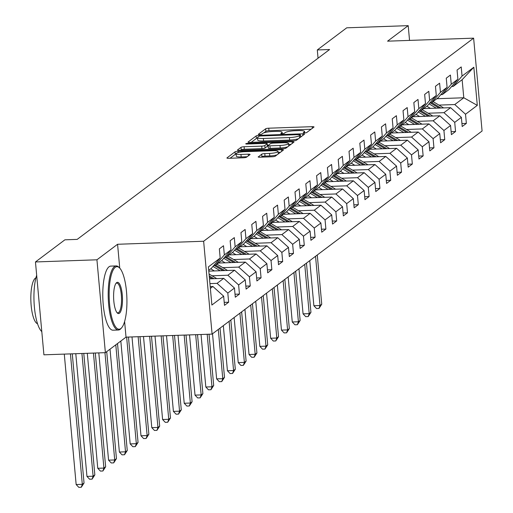 <?xml version="1.0" encoding="UTF-8"?>
<svg xmlns="http://www.w3.org/2000/svg" width="513" height="513" viewBox="0 0 513 513"><rect width="100%" height="100%" fill="white"/><g stroke="black" fill="none" stroke-linecap="round" stroke-linejoin="round"><path stroke-width="0.77" d="M304.542 132.95A1.763 0.327 -5.2 0 0 306.703 132.534L313.93 127.102A2.52 0.468 -5.2 0 0 314.02 126.955A2.52 0.468 -5.2 0 0 312.193 126.673L268.748 128.199A2.52 0.468 -5.2 0 0 265.657 128.795L258.437 134.233A1.763 0.327 -5.2 0 0 258.366 134.329A1.763 0.327 -5.2 0 0 259.649 134.528A1.763 0.327 -5.2 0 0 261.816 134.111L262.746 133.406A8.054 1.494 -5.2 0 1 272.647 131.501L276.27 131.373A8.054 1.494 -5.2 0 1 282.112 132.277A8.054 1.494 -5.2 0 1 281.817 132.739L280.88 133.444A1.763 0.327 -5.2 0 0 280.816 133.54A1.763 0.327 -5.2 0 0 282.092 133.739A1.763 0.327 -5.2 0 0 284.26 133.322L285.196 132.617A8.054 1.494 -5.2 0 1 295.09 130.712L298.713 130.584A8.054 1.494 -5.2 0 1 304.562 131.488A8.054 1.494 -5.2 0 1 304.26 131.95L303.324 132.655A1.763 0.327 -5.2 0 0 303.26 132.752A1.763 0.327 -5.2 0 0 304.542 132.95M258.263 156.773A2.52 0.468 -5.2 0 0 258.167 156.914A2.52 0.468 -5.2 0 0 259.995 157.202L272.185 156.773A2.52 0.468 -5.2 0 0 275.276 156.176L283.298 150.142A2.52 0.468 -5.2 0 0 283.394 149.995A2.52 0.468 -5.2 0 0 281.566 149.713L238.122 151.239A2.52 0.468 -5.2 0 0 235.031 151.835L227.009 157.869A2.52 0.468 -5.2 0 0 226.913 158.017A2.52 0.468 -5.2 0 0 228.74 158.299L243.463 157.78A2.52 0.468 -5.2 0 0 246.554 157.183L249.991 154.599A2.52 0.468 -5.2 0 0 250.081 154.458A2.52 0.468 -5.2 0 0 248.254 154.176L240.956 154.432A6.733 1.25 -5.2 0 1 236.07 153.676A6.733 1.25 -5.2 0 1 244.592 151.694L273.192 150.694A6.733 1.25 -5.2 0 1 278.078 151.45A6.733 1.25 -5.2 0 1 269.556 153.425L264.791 153.592A2.52 0.468 -5.2 0 0 261.694 154.189L258.289 157.042M117.573 244.271L96.931 259.796L35.461 261.957L43.913 354.823L105.383 352.662L126.025 337.137L212.087 334.11L203.635 241.251L117.573 244.271L119.747 268.119M409.547 40.405L408.207 25.65L387.565 41.175L473.627 38.154L203.635 241.251M408.207 25.65L346.737 27.811L317.297 49.953L318.047 58.206M35.461 261.957L64.901 239.815L77.194 239.385L329.59 49.524L317.297 49.953M293.327 140.863A2.52 0.468 -5.2 0 0 296.424 140.267L304.446 134.233A2.52 0.468 -5.2 0 0 304.536 134.092A2.52 0.468 -5.2 0 0 302.708 133.81L259.264 135.336A2.52 0.468 -5.2 0 0 256.173 135.932L248.151 141.966A2.52 0.468 -5.2 0 0 248.055 142.107A2.52 0.468 -5.2 0 0 249.882 142.39L293.327 140.863M293.872 142.191L285.85 148.225A2.52 0.468 -5.2 0 1 282.759 148.821L239.314 150.347A2.52 0.468 -5.2 0 1 237.487 150.059A2.52 0.468 -5.2 0 1 237.577 149.918L241.014 147.334A2.52 0.468 -5.2 0 1 244.105 146.737L261.726 146.122A2.52 0.468 -5.2 0 0 264.817 145.525L267.093 143.813A2.52 0.468 -5.2 0 0 267.19 143.666A2.52 0.468 -5.2 0 0 265.362 143.383L247.016 144.031A1.763 0.327 -5.2 0 1 245.74 143.832A1.763 0.327 -5.2 0 1 247.971 143.313L292.141 141.761A2.52 0.468 -5.2 0 1 293.968 142.043A2.52 0.468 -5.2 0 1 293.872 142.191M212.087 334.11L482.079 131.014L473.627 38.154M224.219 302.369L228.644 302.215L227.81 293.051L234.46 288.049L235.294 297.213L239.449 294.084L238.616 284.927L245.265 279.925L246.099 289.082L250.254 285.959L249.421 276.796L256.07 271.794L256.904 280.957L261.059 277.828L260.226 268.671L266.875 263.669L267.709 272.826L271.864 269.703L271.031 260.54L277.68 255.538L278.514 264.702L282.676 261.572L281.842 252.415L288.486 247.413L289.319 256.571L293.481 253.448L292.647 244.284L299.291 239.282L300.124 248.446L304.286 245.317L303.452 236.153L310.096 231.151L310.929 240.315L315.091 237.192L314.257 228.029L320.901 223.027L321.741 232.19L325.896 229.061L325.062 219.897L331.712 214.896L332.546 224.059L336.701 220.93L335.868 211.773L342.517 206.771L343.351 215.928L347.506 212.805L346.673 203.642L353.322 198.64L354.156 207.803L358.311 204.674L357.478 195.517L364.127 190.515L364.961 199.672L369.116 196.55L368.283 187.386L374.932 182.384L375.766 191.548L379.921 188.418L379.088 179.261L385.738 174.26L386.571 183.417L390.726 180.294L389.893 171.13L396.543 166.129L397.376 175.292L401.532 172.163L400.698 163.006L407.348 158.004L408.181 167.161L412.337 164.038L411.503 154.875L418.153 149.873L418.986 159.036L423.142 155.907L422.308 146.75L428.958 141.748L429.791 150.905L433.947 147.782L433.113 138.619L439.763 133.617L440.596 142.781L444.752 139.651L443.918 130.494L450.568 125.493L451.402 134.65L455.557 131.527L454.723 122.363L461.373 117.362L462.207 126.525L466.362 123.396L465.528 114.239L477.302 105.377L473.832 67.229L462.136 79.701L453.133 86.473L451.62 86.524M228.644 302.215L224.489 305.338L223.655 296.181L211.882 305.036L208.413 266.888L220.186 258.033L219.352 248.869L223.508 245.74L224.341 254.903L230.991 249.902L230.157 240.738L234.313 237.615L235.146 246.772L241.796 241.77L240.963 232.613L245.118 229.484L245.951 238.648L252.601 233.646L251.768 224.482L255.923 221.359L256.756 230.517L263.406 225.515L262.573 216.358L266.728 213.228L267.562 222.392L274.211 217.39L273.378 208.227L277.533 205.104L278.367 214.261L285.016 209.259L284.183 200.102L288.338 196.973L289.172 206.136L295.821 201.134L294.988 191.971L299.143 188.848L299.977 198.005L306.627 193.003L305.793 183.846L309.948 180.717L310.782 189.881L317.432 184.879L316.598 175.715L320.753 172.592L321.587 181.749L328.237 176.748L327.403 167.591L331.558 164.461L332.392 173.625L339.042 168.623L338.208 159.46L342.363 156.337L343.197 165.494L349.847 160.492L349.013 151.335L353.168 148.206L354.002 157.369L360.652 152.367L359.818 143.204L363.974 140.081L364.807 149.238L371.457 144.236L370.623 135.079L374.779 131.95L375.612 141.113L382.262 136.112L381.428 126.948L385.584 123.825L386.417 132.982L393.067 127.981L392.233 118.824L396.389 115.694L397.222 124.858L403.872 119.856L403.038 110.693L407.194 107.563L408.027 116.727L414.677 111.725L413.844 102.562L417.999 99.439L418.832 108.602L425.482 103.6L424.649 94.437L428.804 91.308L429.637 100.471L436.287 95.469L435.454 86.306L439.609 83.183L440.443 92.34L447.092 87.338L446.259 78.181L450.414 75.052L451.248 84.215L457.897 79.214L457.064 70.05L461.219 66.927L462.053 76.084L473.832 67.229M209.503 278.854L223.713 278.354L217.063 283.356L209.932 283.612M213.902 265.343L215.422 265.285L222.071 260.283L230.991 249.902M217.063 283.356L227.81 293.051M223.713 278.354L234.46 288.049M224.341 254.903L215.422 265.285M208.797 271.133L234.518 270.229L227.868 275.231L212.029 275.789M224.707 257.212L226.227 257.16L232.876 252.159L241.796 241.77M227.868 275.231L238.616 284.927M234.518 270.229L245.265 279.925M235.146 246.772L226.227 257.16M218.397 263.047L245.323 262.098L238.673 267.1L222.834 267.658M235.512 249.087L237.032 249.029L243.681 244.028L252.601 233.646M238.673 267.1L249.421 276.796M245.323 262.098L256.07 271.794M245.951 238.648L237.032 249.029M229.202 254.916L256.128 253.973L249.478 258.975L233.639 259.533M246.317 240.956L247.837 240.905L254.486 235.903L263.406 225.515M249.478 258.975L260.226 268.671M256.128 253.973L266.875 263.669M256.756 230.517L247.837 240.905M240.007 246.791L266.933 245.842L260.283 250.844L244.444 251.402M257.122 232.831L258.642 232.774L265.292 227.772L274.211 217.39M260.283 250.844L271.031 260.54M266.933 245.842L277.68 255.538M267.562 222.392L258.642 232.774M250.812 238.66L277.738 237.718L271.088 242.72L255.25 243.277M267.927 224.7L269.447 224.649L276.097 219.647L285.016 209.259M271.088 242.72L281.842 252.415M277.738 237.718L288.486 247.413M278.367 214.261L269.447 224.649M261.617 230.536L288.543 229.587L281.894 234.588L266.061 235.146M278.732 216.576L280.252 216.518L286.902 211.516L295.821 201.134M281.894 234.588L292.647 244.284M288.543 229.587L299.291 239.282M289.172 206.136L280.252 216.518M272.422 222.405L299.348 221.462L292.699 226.464L276.866 227.022M289.537 208.445L291.057 208.393L297.707 203.392L306.627 193.003M292.699 226.464L303.452 236.153M299.348 221.462L310.096 231.151M299.977 198.005L291.057 208.393M283.227 214.28L310.153 213.331L303.504 218.333L287.671 218.891M300.342 200.32L301.862 200.262L308.512 195.261L317.432 184.879M303.504 218.333L314.257 228.029M310.153 213.331L320.901 223.027M310.782 189.881L301.862 200.262M294.039 206.149L320.958 205.206L314.309 210.208L298.476 210.76M311.147 192.189L312.667 192.138L319.317 187.136L328.237 176.748M314.309 210.208L325.062 219.897M320.958 205.206L331.712 214.896M321.587 181.749L312.667 192.138M304.844 198.024L331.764 197.075L325.114 202.077L309.281 202.635M321.952 184.058L323.472 184.007L330.122 179.005L339.042 168.623M325.114 202.077L335.868 211.773M331.764 197.075L342.517 206.771M332.392 173.625L323.472 184.007M315.649 189.893L342.569 188.951L335.919 193.952L320.086 194.504M332.757 175.933L334.277 175.882L340.927 170.88L349.847 160.492M335.919 193.952L346.673 203.642M342.569 188.951L353.322 198.64M343.197 165.494L334.277 175.882M326.454 181.769L353.374 180.82L346.724 185.821L330.891 186.379M343.569 167.802L345.082 167.751L351.732 162.749L360.652 152.367M346.724 185.821L357.478 195.517M353.374 180.82L364.127 190.515M354.002 157.369L345.082 167.751M337.259 173.638L364.179 172.695L357.529 177.697L341.696 178.248M354.374 159.678L355.887 159.626L362.537 154.625L371.457 144.236M357.529 177.697L368.283 187.386M364.179 172.695L374.932 182.384M364.807 149.238L355.887 159.626M348.064 165.513L374.984 164.564L368.334 169.566L352.502 170.124M365.179 151.547L366.692 151.495L373.342 146.494L382.262 136.112M368.334 169.566L379.088 179.261M374.984 164.564L385.738 174.26M375.612 141.113L366.692 151.495M358.869 157.382L385.789 156.439L379.139 161.441L363.307 161.993M375.984 143.422L377.497 143.371L384.147 138.369L393.067 127.981M379.139 161.441L389.893 171.13M385.789 156.439L396.543 166.129M386.417 132.982L377.497 143.371M369.674 149.257L396.594 148.308L389.944 153.31L374.112 153.868M386.789 135.291L388.303 135.24L394.952 130.238L403.872 119.856M389.944 153.31L400.698 163.006M396.594 148.308L407.348 158.004M397.222 124.858L388.303 135.24M380.479 141.126L407.399 140.184L400.749 145.185L384.917 145.737M397.594 127.166L399.108 127.115L405.757 122.107L414.677 111.725M400.749 145.185L411.503 154.875M407.399 140.184L418.153 149.873M408.027 116.727L399.108 127.115M391.284 132.995L418.204 132.053L411.554 137.054L395.722 137.612M408.399 119.035L409.913 118.984L416.562 113.982L425.482 103.6M411.554 137.054L422.308 146.75M418.204 132.053L428.958 141.748M418.832 108.602L409.913 118.984M402.089 124.871L429.009 123.922L422.359 128.923L406.527 129.481M419.204 110.911L420.718 110.853L427.367 105.851L436.287 95.469M422.359 128.923L433.113 138.619M429.009 123.922L439.763 133.617M429.637 100.471L420.718 110.853M412.894 116.74L439.814 115.797L433.171 120.799L417.332 121.357M430.009 102.78L431.523 102.728L438.173 97.727L447.092 87.338M433.171 120.799L443.918 130.494M439.814 115.797L450.568 125.493M440.443 92.34L431.523 102.728M423.7 108.615L450.619 107.666L443.976 112.668L428.137 113.226M440.814 94.655L442.328 94.597L448.978 89.595L457.897 79.214M443.976 112.668L454.723 122.363M450.619 107.666L461.373 117.362M451.248 84.215L442.328 94.597M436.858 98.714L463.784 97.771L454.781 104.543L438.942 105.101M454.781 104.543L465.528 114.239M462.136 79.701L463.784 97.771L477.302 105.377M462.053 76.084L453.133 86.473M96.931 259.796L105.383 352.662M210.368 288.396L212.908 286.485L210.202 286.581M220.186 258.033L211.266 268.414L208.72 270.325M212.908 286.485L223.655 296.181M461.937 123.55L466.362 123.396M451.132 131.681L455.557 131.527M440.327 139.805L444.752 139.651M429.522 147.936L433.947 147.782M418.717 156.067L423.142 155.907M407.906 164.192L412.337 164.038M397.1 172.323L401.532 172.163M386.295 180.448L390.726 180.294M375.49 188.579L379.921 188.418M364.685 196.703L369.116 196.55M353.88 204.834L358.311 204.674M343.075 212.959L347.506 212.805M332.27 221.09L336.701 220.93M321.465 229.215L325.896 229.061M310.66 237.346L315.091 237.192M299.855 245.471L304.286 245.317M289.05 253.602L293.481 253.448M278.245 261.726L282.676 261.572M267.44 269.857L271.864 269.703M256.635 277.982L261.059 277.828M245.83 286.113L250.254 285.959M235.025 294.238L239.449 294.084M126.025 337.137L124.608 321.536M311.096 129.231L268.979 130.712A2.52 0.468 -5.2 0 0 265.888 131.309L263.765 132.899M257.564 138.061A2.52 0.468 -5.2 0 0 256.404 138.439L251.21 142.345M301.612 136.362L300.528 136.4M300.317 134.919A1.763 0.327 -5.2 0 0 300.381 134.816A1.763 0.327 -5.2 0 0 299.105 134.618L260.97 135.958A1.763 0.327 -5.2 0 0 258.802 136.375L257.821 137.118A8.054 1.494 -5.2 0 0 257.52 137.574A8.054 1.494 -5.2 0 0 263.368 138.484L289.435 137.567A8.054 1.494 -5.2 0 0 299.329 135.656L300.317 134.919L300.522 137.183M257.52 137.574L257.75 140.087A8.054 1.494 -5.2 0 0 263.592 140.992L263.368 138.484M298.54 138.677A8.054 1.494 -5.2 0 1 289.659 140.075L263.592 140.992M240.635 150.296L241.238 149.847L241.014 147.334M267.299 146.051A2.52 0.468 -5.2 0 1 267.42 146.179A2.52 0.468 -5.2 0 1 267.324 146.32L265.048 148.033A2.52 0.468 -5.2 0 1 261.951 148.629L244.335 149.251A2.52 0.468 -5.2 0 0 241.238 149.847M267.324 145.153L268.594 145.108M288.614 144.403L291.044 144.32M280.008 145.48A6.733 1.25 -5.2 0 0 288.53 143.499A6.733 1.25 -5.2 0 0 283.644 142.742L273.57 143.095A2.52 0.468 -5.2 0 0 270.473 143.691L268.196 145.403A2.52 0.468 -5.2 0 0 268.1 145.551A2.52 0.468 -5.2 0 0 269.928 145.833L280.008 145.48L280.233 147.988A6.733 1.25 -5.2 0 0 287.78 146.769M288.761 146.032A6.733 1.25 -5.2 0 0 288.761 146.013L288.53 143.499M268.427 147.917A2.52 0.468 -5.2 0 0 268.331 148.058A2.52 0.468 -5.2 0 0 270.159 148.34L269.928 145.833M280.233 147.988L270.159 148.34M277.097 154.804A6.733 1.25 -5.2 0 1 269.787 155.939L265.016 156.106A2.52 0.468 -5.2 0 0 261.925 156.702L261.322 157.151M236.07 153.676L236.294 156.183A6.733 1.25 -5.2 0 0 241.181 156.94L240.956 154.432M247.157 156.734L241.181 156.94M236.102 154.035A2.52 0.468 -5.2 0 0 235.255 154.349L230.068 158.254M280.47 152.271L278.161 152.348M443.591 107.916A6.797 6.4 -127 0 0 443.046 107.557L433.055 101.574M436.262 108.172L429.073 103.87M430.433 108.378L427.419 106.576A16.288 15.326 -127 0 0 426.848 106.249M430.208 102.773A19.622 18.468 53 0 1 430.24 102.792L439.07 108.076M440.84 108.012L431.734 102.568M315.54 256.288L320.016 305.511L321.747 304.209L317.271 254.987M321.747 304.209L318.99 308.448L316.534 308.531L313.873 305.729L309.769 260.636M313.873 305.729L320.016 305.511L318.99 308.448M120.831 328.557A31.293 8.836 88 0 0 121.69 327.73A31.293 8.836 88 0 0 126.871 297.63A31.293 8.836 88 0 0 119.593 267.959A31.293 8.836 88 0 0 115.258 267.318A31.293 8.836 88 0 0 109.59 304.292A31.293 8.836 88 0 0 120.831 328.557M121.69 327.73L121.042 328.493A32.062 9.054 -92 0 1 120.157 329.34A32.062 9.054 -92 0 1 118.432 330.006A32.062 9.054 -92 0 1 108.41 301.394A32.062 9.054 -92 0 1 114.45 266.593A32.062 9.054 -92 0 1 116.182 265.926A32.062 9.054 -92 0 1 118.894 267.247L119.593 267.959M119.433 313.251A15.646 4.418 -92 0 1 117.265 312.93A15.646 4.418 -92 0 1 113.629 298.091A15.646 4.418 -92 0 1 116.22 283.041A15.646 4.418 -92 0 1 116.65 282.631A15.646 4.418 -92 0 1 122.267 294.763A15.646 4.418 -92 0 1 119.433 313.251M116.919 312.52A14.877 4.2 88 0 0 117.83 312.834A14.877 4.2 88 0 0 118.631 312.52A14.877 4.2 88 0 0 121.434 296.373A14.877 4.2 88 0 0 116.784 283.099A14.877 4.2 88 0 0 115.983 283.407A14.877 4.2 88 0 0 115.893 283.477M37.539 323.748A23.085 6.515 -92 0 1 30.921 302.08A23.085 6.515 -92 0 1 35.333 278.181A23.085 6.515 -92 0 1 35.929 277.841M118.432 330.006L113.02 330.192A32.062 9.054 -92 0 1 102.998 301.586A32.062 9.054 -92 0 1 109.038 266.779A32.062 9.054 -92 0 1 110.77 266.112L116.182 265.926M41.803 331.61A32.062 9.054 -92 0 1 34.39 307.088A32.062 9.054 -92 0 1 36.673 275.269M432.786 116.041A6.797 6.4 -127 0 0 432.241 115.681L422.25 109.705M425.457 116.304L418.268 112.001M419.628 116.509L416.614 114.7A16.288 15.326 -127 0 0 416.043 114.373M419.403 110.904A19.622 18.468 53 0 1 419.435 110.923L428.265 116.201M430.035 116.143L420.929 110.693M304.735 264.419L309.211 313.642L310.942 312.334L306.466 263.118M310.942 312.334L308.185 316.572L305.729 316.662L303.068 313.853L298.964 268.761M303.068 313.853L309.211 313.642L308.185 316.572M421.981 124.172A6.797 6.4 -127 0 0 421.436 123.813L411.445 117.836M414.651 124.428L407.457 120.125M408.823 124.633L405.809 122.831A16.288 15.326 -127 0 0 405.238 122.504M408.598 119.029A19.622 18.468 53 0 1 408.63 119.054L417.46 124.332M419.23 124.268L410.124 118.824M293.93 272.55L298.406 321.766L300.137 320.465L295.661 271.242M300.137 320.465L297.38 324.703L294.924 324.787L292.263 321.984L288.159 276.892M292.263 321.984L298.406 321.766L297.38 324.703M411.176 132.296A6.797 6.4 -127 0 0 410.631 131.937L400.64 125.961M403.846 132.559L396.652 128.256M398.017 132.764L395.004 130.956A16.288 15.326 -127 0 0 394.433 130.629M397.793 127.16A19.622 18.468 53 0 1 397.825 127.179L406.655 132.457M408.425 132.399L399.319 126.948M283.125 280.675L287.601 329.897L289.332 328.589L284.856 279.373M289.332 328.589L286.575 332.834L284.119 332.918L281.457 330.109L277.353 285.016M281.457 330.109L287.601 329.897L286.575 332.834M400.371 140.427A6.797 6.4 -127 0 0 399.826 140.068L389.835 134.092M393.041 140.684L385.847 136.381M387.212 140.889L384.199 139.087A16.288 15.326 -127 0 0 383.628 138.76M386.988 135.285A19.622 18.468 53 0 1 387.02 135.31L395.85 140.588M397.62 140.524L388.514 135.079M272.32 288.806L276.796 338.022L278.527 336.72L274.051 287.498M278.527 336.72L275.77 340.959L273.314 341.049L270.652 338.24L266.548 293.147M270.652 338.24L276.796 338.022L275.77 340.959M389.566 148.558A6.797 6.4 -127 0 0 389.021 148.193L379.024 142.216M382.236 148.815L375.041 144.512M376.407 149.02L373.393 147.218A16.288 15.326 -127 0 0 372.823 146.885M376.183 143.416A19.622 18.468 53 0 1 376.215 143.435L385.045 148.712M386.815 148.655L377.709 143.21M261.515 296.931L265.99 346.153L267.722 344.845L263.246 295.629M267.722 344.845L264.964 349.09L262.509 349.173L259.847 346.365L255.743 301.272M259.847 346.365L265.99 346.153L264.964 349.09M378.761 156.683A6.797 6.4 -127 0 0 378.216 156.324L368.219 150.347M371.431 156.94L364.236 152.637M365.602 157.145L362.588 155.343A16.288 15.326 -127 0 0 362.018 155.016M365.378 151.54A19.622 18.468 53 0 1 365.41 151.566L374.24 156.843M376.01 156.779L366.904 151.335M250.71 305.062L255.185 354.278L256.917 352.976L252.441 303.754M256.917 352.976L254.159 357.215L251.703 357.305L249.042 354.496L244.938 309.403M249.042 354.496L255.185 354.278L254.159 357.215M367.956 164.814A6.797 6.4 -127 0 0 367.411 164.449L357.414 158.472M360.626 165.071L353.431 160.768M354.797 165.276L351.783 163.474A16.288 15.326 -127 0 0 351.206 163.14M354.573 159.671A19.622 18.468 53 0 1 354.605 159.69L363.435 164.968M365.205 164.91L356.099 159.466M239.904 313.186L244.38 362.409L246.112 361.107L241.636 311.885M246.112 361.107L243.354 365.346L240.898 365.429L238.237 362.62L234.133 317.528M238.237 362.62L244.38 362.409L243.354 365.346M357.151 172.939A6.797 6.4 -127 0 0 356.606 172.58L346.608 166.603M349.821 173.195L342.626 168.899M343.992 173.4L340.978 171.599A16.288 15.326 -127 0 0 340.401 171.271M343.768 167.796A19.622 18.468 53 0 1 343.8 167.822L352.63 173.099M354.4 173.035L345.294 167.591M229.099 321.318L233.575 370.533L235.307 369.232L230.831 320.016M235.307 369.232L232.549 373.47L230.093 373.56L227.432 370.752L223.328 325.659M227.432 370.752L233.575 370.533L232.549 373.47M346.346 181.07A6.797 6.4 -127 0 0 345.8 180.704L335.803 174.728M339.016 181.326L331.821 177.023M333.187 181.531L330.173 179.73A16.288 15.326 -127 0 0 329.596 179.396M332.956 175.927A19.622 18.468 53 0 1 332.995 175.946L341.825 181.224M343.595 181.166L334.489 175.722M218.294 329.442L222.77 378.665L224.502 377.363L220.026 328.14M224.502 377.363L221.744 381.601L219.288 381.685L216.627 378.876L212.523 333.783M216.627 378.876L222.77 378.665L221.744 381.601M335.54 189.194A6.797 6.4 -127 0 0 334.995 188.835L324.998 182.859M328.211 189.451L321.016 185.155M322.382 189.656L319.368 187.854A16.288 15.326 -127 0 0 318.791 187.527M322.151 184.052A19.622 18.468 53 0 1 322.19 184.077L331.02 189.355M332.79 189.291L323.684 183.846M207.188 334.284L211.965 386.789L213.697 385.487L209.035 334.22M213.697 385.487L210.939 389.726L208.483 389.816L205.822 387.007L201.038 334.502M205.822 387.007L211.965 386.789L210.939 389.726M324.735 197.325A6.797 6.4 -127 0 0 324.19 196.966L314.193 190.983M317.406 197.582L310.211 193.279M311.577 197.787L308.563 195.985A16.288 15.326 -127 0 0 307.986 195.652M311.346 192.183A19.622 18.468 53 0 1 311.385 192.202L320.215 197.479M321.984 197.422L312.879 191.977M195.677 334.688L201.16 394.92L202.891 393.618L197.524 334.623M202.891 393.618L200.134 397.857L197.678 397.941L195.017 395.132L189.534 334.906M195.017 395.132L201.16 394.92L200.134 397.857M313.93 205.45A6.797 6.4 -127 0 0 313.385 205.091L303.388 199.115M306.601 205.707L299.406 201.41M300.772 205.912L297.758 204.11A16.288 15.326 -127 0 0 297.181 203.783M300.541 200.307A19.622 18.468 53 0 1 300.58 200.333L309.403 205.61M311.179 205.546L302.074 200.102M184.173 335.092L190.355 403.045L192.086 401.743L186.014 335.027M192.086 401.743L189.329 405.982L186.867 406.072L184.212 403.263L178.024 335.31M184.212 403.263L190.355 403.045L189.329 405.982M303.125 213.581A6.797 6.4 -127 0 0 302.58 213.222L292.583 207.239M295.796 213.838L288.601 209.535M289.967 214.043L286.953 212.241A16.288 15.326 -127 0 0 286.376 211.907M289.736 208.438A19.622 18.468 53 0 1 289.774 208.458L298.598 213.741M300.374 213.677L291.269 208.233M172.663 335.496L179.55 411.176L181.281 409.874L174.51 335.431M181.281 409.874L178.524 414.113L176.062 414.196L173.407 411.394L166.52 335.714M173.407 411.394L179.55 411.176L178.524 414.113M292.32 221.706A6.797 6.4 -127 0 0 291.775 221.347L281.778 215.37M284.991 221.962L277.796 217.666M279.162 222.167L276.148 220.366A16.288 15.326 -127 0 0 275.571 220.039M278.931 216.569A19.622 18.468 53 0 1 278.969 216.589L287.793 221.866M289.569 221.802L280.464 216.358M161.159 335.9L168.745 419.301L170.476 417.999L162.999 335.835M170.476 417.999L167.719 422.237L165.257 422.327L162.602 419.519L155.009 336.118M162.602 419.519L168.745 419.301L167.719 422.237M281.515 229.837A6.797 6.4 -127 0 0 280.97 229.478L270.973 223.495M274.186 230.093L266.991 225.791M268.357 230.299L265.343 228.497A16.288 15.326 -127 0 0 264.766 228.17M268.126 224.694A19.622 18.468 53 0 1 268.164 224.713L276.988 229.997M278.764 229.933L269.658 224.489M149.649 336.304L157.94 427.432L159.671 426.13L151.489 336.239M159.671 426.13L156.914 430.369L154.451 430.452L151.797 427.65L143.499 336.522M151.797 427.65L157.94 427.432L156.914 430.369M270.71 237.961A6.797 6.4 -127 0 0 270.165 237.602L260.168 231.626M263.381 238.218L256.186 233.922M257.552 238.423L254.538 236.621A16.288 15.326 -127 0 0 253.961 236.294M257.321 232.825A19.622 18.468 53 0 1 257.359 232.844L266.183 238.122M267.959 238.058L258.853 232.613M138.138 336.708L147.135 435.556L148.866 434.255L139.985 336.643M148.866 434.255L146.109 438.493L143.646 438.583L140.992 435.774L131.995 336.926M140.992 435.774L147.135 435.556L146.109 438.493M259.905 246.093A6.797 6.4 -127 0 0 259.36 245.733L249.363 239.751M252.576 246.349L245.381 242.046M246.747 246.554L243.733 244.752A16.288 15.326 -127 0 0 243.156 244.425M246.516 240.95A19.622 18.468 53 0 1 246.554 240.969L255.378 246.253M257.154 246.189L248.048 240.744M126.634 337.112L136.33 443.687L138.061 442.386L128.474 337.047M138.061 442.386L135.304 446.624L132.841 446.708L130.18 443.905L120.824 341.049M130.18 443.905L136.33 443.687L135.304 446.624M249.1 254.217A6.797 6.4 -127 0 0 248.555 253.858L238.558 247.882M241.77 254.48L234.576 250.177M235.942 254.679L232.928 252.877A16.288 15.326 -127 0 0 232.351 252.55M235.711 249.081A19.622 18.468 53 0 1 235.749 249.1L244.573 254.377M246.349 254.313L237.243 248.869M115.791 344.832L125.525 451.812L127.256 450.51L117.522 343.53M127.256 450.51L124.499 454.749L122.036 454.839L119.375 452.03L110.019 349.18M119.375 452.03L125.525 451.812L124.499 454.749M238.295 262.348A6.797 6.4 -127 0 0 237.75 261.989L227.753 256.006M230.965 262.605L223.771 258.302M225.136 262.81L222.123 261.008A16.288 15.326 -127 0 0 221.545 260.681M224.906 257.205A19.622 18.468 53 0 1 224.944 257.225L233.768 262.509M235.544 262.444L226.438 257M104.96 352.675L114.72 459.943L116.451 458.641L106.717 351.661M116.451 458.641L113.694 462.88L111.231 462.963L108.57 460.161L98.81 352.893M108.57 460.161L114.72 459.943L113.694 462.88M227.49 270.473A6.797 6.4 -127 0 0 226.945 270.114L216.948 264.137M220.16 270.736L212.966 266.433M214.331 270.941L211.318 269.133A16.288 15.326 -127 0 0 210.74 268.806M214.101 265.336A19.622 18.468 53 0 1 214.139 265.356L222.963 270.633M224.739 270.575L215.633 265.125M93.449 353.079L103.915 468.074L105.646 466.766L95.296 353.015M105.646 466.766L102.889 471.005L100.426 471.094L97.765 468.286L87.3 353.297M97.765 468.286L103.915 468.074L102.889 471.005M216.685 278.604A6.797 6.4 -127 0 0 216.14 278.245L209.06 274.006M213.934 278.7L209.227 275.885M209.336 277.078L212.158 278.764M81.939 353.483L93.109 476.199L94.841 474.897L83.786 353.419M94.841 474.897L92.084 479.136L89.621 479.219L86.96 476.417L75.796 353.701M86.96 476.417L93.109 476.199L92.084 479.136M70.435 353.887L82.304 484.33L84.036 483.022L72.275 353.823M84.036 483.022L81.278 487.267L78.816 487.35L76.155 484.541L64.285 354.105M76.155 484.541L82.304 484.33L81.278 487.267M304.35 132.957L304.26 131.95M281.906 133.746L281.817 132.739M265.888 131.309L265.657 128.795M268.979 130.712L268.748 128.199M312.34 128.295L312.193 126.673M256.404 138.439L256.173 135.932M259.341 136.169L259.264 135.336M302.856 135.426L302.708 133.81M289.659 140.075L289.435 137.567M299.541 137.926L299.329 135.656M244.335 149.251L244.105 146.737M261.951 148.629L261.726 146.122M265.048 148.033L264.817 145.525M267.324 146.32L267.093 143.813M248.036 143.993L247.971 143.313M292.288 143.383L292.141 141.761M261.925 156.702L261.694 154.189M265.016 156.106L264.791 153.592M269.787 155.939L269.556 153.425M248.401 155.792L248.254 154.176M235.255 154.349L235.031 151.835M238.244 152.534L238.122 151.239M281.714 151.335L281.566 149.713M429.541 103.318L430.24 102.792M442.52 107.954L443.046 107.557M418.736 111.449L419.435 110.923M431.715 116.079L432.241 115.681M407.931 119.574L408.63 119.054M420.91 124.21L421.436 123.813M397.126 127.705L397.825 127.179M410.105 132.335L410.631 131.937M386.321 135.83L387.02 135.31M399.3 140.466L399.826 140.068M375.516 143.961L376.215 143.435M388.495 148.59L389.021 148.193M364.711 152.085L365.41 151.566M377.69 156.721L378.216 156.324M353.906 160.216L354.605 159.69M366.885 164.846L367.411 164.449M343.101 168.341L343.8 167.822M356.08 172.977L356.606 172.58M332.296 176.472L332.995 175.946M345.275 181.108L345.8 180.704M321.491 184.603L322.19 184.077M334.47 189.233L334.995 188.835M310.686 192.728L311.385 192.202M323.665 197.364L324.19 196.966M299.881 200.859L300.58 200.333M312.859 205.489L313.385 205.091M289.075 208.983L289.774 208.458M302.054 213.62L302.58 213.222M278.27 217.114L278.969 216.589M291.249 221.744L291.775 221.347M267.465 225.239L268.164 224.713M280.444 229.875L280.97 229.478M256.66 233.37L257.359 232.844M269.633 238L270.165 237.602M245.855 241.495L246.554 240.969M258.828 246.131L259.36 245.733M235.05 249.626L235.749 249.1M248.023 254.256L248.555 253.858M224.245 257.75L224.944 257.225M237.218 262.387L237.75 261.989M213.44 265.881L214.139 265.356M226.413 270.511L226.945 270.114M215.607 278.642L216.14 278.245M304.69 132.944L304.562 131.488M282.246 133.733L282.112 132.277M300.592 137.131L300.381 134.816M267.42 146.179L267.19 143.666M268.331 148.058L268.1 145.551M278.303 153.9L278.078 151.45"/></g></svg>
